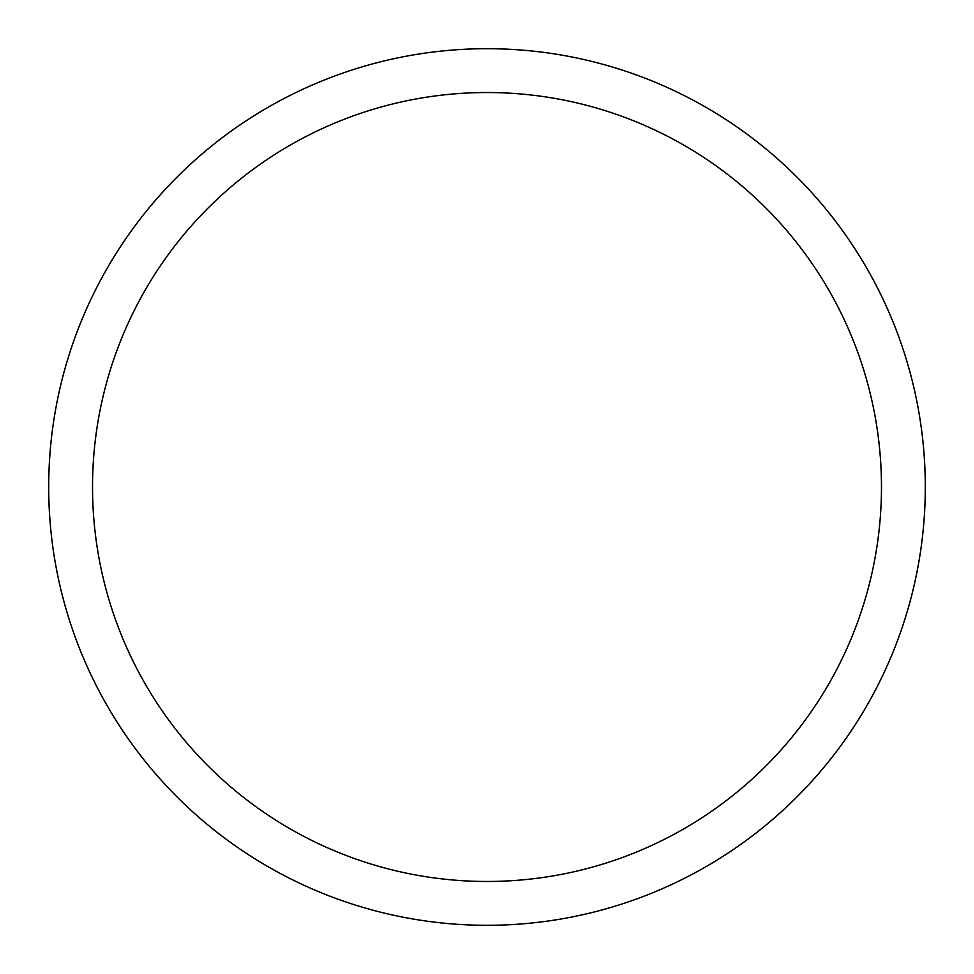 <?xml version="1.0" encoding="UTF-8"?>
<svg xmlns="http://www.w3.org/2000/svg" width="974" height="974" viewBox="0 0 974 974"><rect width="100%" height="100%" fill="white"/><g stroke="black" fill="none" stroke-linecap="round" stroke-linejoin="round"><path stroke-width="1.46" d="M487 48.7A438.3 438.3 0 0 1 925.3 487A438.3 438.3 0 0 1 487 925.3A438.3 438.3 0 0 1 48.7 487A438.3 438.3 0 0 1 487 48.7M487 92.53A394.47 394.47 0 0 1 881.47 487A394.47 394.47 0 0 1 487 881.47A394.47 394.47 0 0 1 92.53 487A394.47 394.47 0 0 1 487 92.53"/></g></svg>

